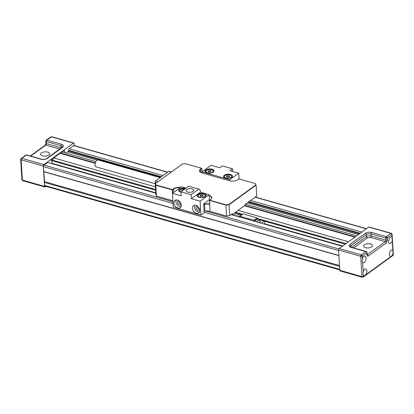 <?xml version="1.0" encoding="UTF-8"?>
<svg xmlns="http://www.w3.org/2000/svg" width="414" height="414" viewBox="0 0 414 414"><rect width="100%" height="100%" fill="white"/><g stroke="black" fill="none" stroke-linecap="round" stroke-linejoin="round"><path stroke-width="0.62" d="M167.784 172.172L74.023 145.511A1.128 0.59 105.9 0 0 73.656 145.604L69.154 148.874A1.128 0.59 105.9 0 0 68.569 150.329L68.6 150.825L160.994 177.099L68.947 151.089L160.834 177.213M155.804 193.203L47.605 162.438L43.941 165.098A1.128 0.59 105.9 0 0 43.356 166.557L44.588 181.684L44.298 182.414L44.474 185.384A1.128 0.59 105.9 0 0 44.81 186L339.759 269.871M51.797 160.673L51.957 163.313L51.6 163.571M155.39 186.843L53.784 157.957L51.212 159.825L51.253 160.518L155.586 190.181M60.568 153.48L60.542 153.051L61.955 152.026L95.846 161.662M43.651 171.51L338.906 255.469L338.611 250.511L204.138 212.273M340.065 269.959A1.128 0.59 -74.1 0 1 339.728 269.343L339.552 266.368L44.298 182.414M245.466 204.206L356.702 235.835M60.542 153.051L95.329 162.945M244.871 205.468L355.284 236.865M238.112 210.369L348.531 241.766M51.212 159.825L155.545 189.488M235.54 212.237L242.749 214.286M257.099 218.369L345.954 243.634M51.957 163.313L155.778 192.836M231.473 214.359L234.013 215.083M264.769 223.829L342.709 245.988M342.352 246.247L231.121 214.618M338.916 255.635L43.998 171.774M44.588 181.684L339.506 265.54M234.867 212.729L242.076 214.778M257.141 219.063L345.281 244.125M359.761 233.615L248.524 201.991L359.756 233.62M354.865 237.165L244.451 205.768M95.23 163.339L60.123 153.356M246.314 204.449L246.268 203.626M65.847 153.133L67.803 151.819M67.88 151.793L68.947 151.089M248.364 202.104L359.6 233.734M22.48 180.473A1.128 0.59 105.9 0 0 22.723 180.695L44.867 186.993A1.128 0.59 -74.1 0 1 44.531 186.378L22.387 180.08A1.128 0.59 105.9 0 0 22.48 180.473A1.128 0.517 -43.5 0 1 22.211 180.385L22.723 180.695M74.329 145.599L74.209 143.653A1.128 0.59 -74.1 0 0 73.878 143.032A1.128 0.59 -74.1 0 0 73.511 143.125L43.91 164.601A1.128 0.59 -74.1 0 0 43.325 166.061L21.181 159.763A1.128 0.533 176.6 0 1 20.7 159.364L20.886 158.676A1.128 0.352 -146.5 0 1 20.974 158.619A1.128 0.797 54 0 1 21.161 158.386L21.161 158.386A1.128 0.797 54 0 1 21.766 158.303A1.128 0.59 105.9 0 0 21.223 159.271A1.128 0.59 105.9 0 0 21.181 159.763L22.387 180.08A1.128 0.533 176.6 0 1 21.906 179.681L20.7 159.364M73.878 143.032L51.734 136.739A1.128 0.59 105.9 0 0 51.367 136.832L46.86 140.098A1.128 0.59 105.9 0 0 46.58 140.413A1.128 0.59 105.9 0 0 46.275 141.557A1.128 0.533 176.6 0 1 45.794 141.153A1.128 0.533 176.6 0 1 45.809 141.065A1.128 0.673 -172.1 0 1 45.804 140.931L46.259 140.175A1.128 0.797 54 0 1 46.86 140.098L61.624 144.295C63.689 145.045 64.061 146.018 62.742 147.213L47.3 158.417C45.509 159.478 43.423 159.752 41.033 159.235L26.268 155.038A1.128 0.797 -126 0 0 25.668 155.115L26.636 154.945A1.128 0.59 105.9 0 0 26.268 155.038L21.766 158.303L43.91 164.601M47.682 152.124A4.507 2.127 176.6 0 1 49.608 153.723A4.507 2.127 176.6 0 1 47.248 155.767A4.507 2.127 176.6 0 1 42.538 155.861A4.507 2.127 176.6 0 1 40.613 154.262A4.507 2.127 176.6 0 1 42.973 152.212A4.507 2.127 176.6 0 1 47.682 152.124M46.006 186.341L45.235 186.9A1.128 0.59 -74.1 0 1 44.867 186.993M53.008 159.55A1.128 0.59 -74.1 0 1 53.592 158.096L63.885 150.624A1.128 0.59 -74.1 0 1 64.253 150.53A1.128 0.59 -74.1 0 1 64.589 151.151L64.688 152.802M43.325 166.061L44.531 186.378M73.511 143.125L51.367 136.832A1.128 0.797 -126 0 0 50.762 136.91L51.734 136.739M392.839 255.598L392.839 255.598A1.128 0.797 -126 0 0 393.026 255.366A1.128 0.797 -126 0 0 393.098 254.946L391.489 256.116A3.379 1.77 -74.1 0 1 390.386 256.39A3.379 1.77 -74.1 0 1 389.383 254.543A3.379 1.77 -74.1 0 1 390.247 251.179A3.379 1.77 -74.1 0 1 392.239 249.89A3.379 1.77 -74.1 0 1 392.824 250.33L393.021 253.616A3.379 1.77 -74.1 0 1 391.489 256.116L365.107 275.258A3.379 1.77 -74.1 0 1 364.004 275.533A3.379 1.77 -74.1 0 1 363.42 275.093L362.876 273.649L363.223 271.807A3.379 1.77 -74.1 0 1 365.857 269.033A3.379 1.77 -74.1 0 1 366.861 270.885A3.379 1.77 -74.1 0 1 365.107 275.258L363.497 276.423A1.128 0.797 54 0 1 363.43 276.842A1.128 0.797 54 0 1 363.238 277.075L393.114 255.309A1.128 0.352 -146.5 0 1 393.026 255.366M363.238 277.075L362.266 277.245A1.128 0.59 -74.1 0 1 362.027 277.023A1.128 0.59 -74.1 0 1 361.934 276.63L339.791 270.332L338.58 250.015A1.128 0.59 105.9 0 1 339.164 248.56L368.765 227.084A1.128 0.59 105.9 0 1 369.133 226.991L391.277 233.289A1.128 0.59 -74.1 0 0 390.909 233.377L368.765 227.084M391.768 234.164A1.128 0.517 136.5 0 0 391.841 233.682A1.128 0.517 -43.5 0 0 391.789 233.594L392.094 234.303A1.128 0.533 176.6 0 1 391.892 234.634A1.128 0.797 -126 0 0 391.768 234.164A1.128 0.797 -126 0 0 390.909 233.377L386.407 236.648A1.128 0.797 54 0 1 387.261 237.429A1.128 0.797 54 0 1 387.385 237.9A1.128 0.533 176.6 0 1 385.822 238.107A1.128 0.59 -74.1 0 1 385.864 237.615A1.128 0.59 -74.1 0 1 386.407 236.648L371.643 232.451A1.128 0.59 105.9 0 0 371.058 233.91L385.822 238.107L385.946 240.187A1.128 0.59 -74.1 0 1 385.362 241.647L367.125 254.657M366.975 252.416A1.128 0.533 176.6 0 1 366.995 252.514A1.128 0.533 176.6 0 1 366.985 252.602A1.128 0.533 176.6 0 1 366.794 252.84A1.128 0.797 -126 0 0 365.816 251.588A1.128 0.59 -74.1 0 1 366.111 251.484A1.128 0.59 -74.1 0 1 366.183 251.495A1.128 0.59 -74.1 0 1 366.261 251.531M363.42 275.093L363.497 276.423A1.128 0.533 176.6 0 1 361.934 276.63L360.723 256.313A1.128 0.59 -74.1 0 1 360.765 255.821A1.128 0.59 -74.1 0 1 361.308 254.853A1.128 0.797 54 0 1 362.167 255.64A1.128 0.797 54 0 1 362.291 256.111A1.128 0.533 176.6 0 1 360.723 256.313L338.58 250.015M365.474 247.686A4.507 2.127 176.6 0 1 363.549 246.087A4.507 2.127 176.6 0 1 365.909 244.043A4.507 2.127 176.6 0 1 370.623 243.949A4.507 2.127 176.6 0 1 372.543 245.554A4.507 2.127 176.6 0 1 370.183 247.598A4.507 2.127 176.6 0 1 365.474 247.686M362.11 260.768L362.457 258.926A3.379 1.77 -74.1 0 1 365.091 256.152A3.379 1.77 -74.1 0 1 366.095 258A3.379 1.77 -74.1 0 1 365.231 261.363A3.379 1.77 -74.1 0 1 363.238 262.652A3.379 1.77 -74.1 0 1 362.654 262.212L362.11 260.768M388.617 241.662A3.379 1.77 -74.1 0 1 389.481 238.298A3.379 1.77 -74.1 0 1 391.473 237.01A3.379 1.77 -74.1 0 1 392.058 237.45L392.255 240.736A3.379 1.77 -74.1 0 1 389.626 243.51A3.379 1.77 -74.1 0 1 388.617 241.662M362.266 277.245L340.122 270.947A1.128 0.59 -74.1 0 1 339.791 270.332M393.114 255.138A1.128 0.352 -146.5 0 1 393.114 255.309L393.3 254.62A1.128 0.533 176.6 0 1 393.098 254.946L393.021 253.616M229.703 215.647L232.275 213.779L232.321 214.571L245.191 205.235L245.145 204.444L256.727 196.039L256.08 185.136L229.056 204.744L229.703 215.647L226.572 216.056L209.96 211.331A5.63 2.66 -3.4 0 0 204.982 211.218L204.061 210.954M204.982 211.218L204.573 204.278L203.652 204.019M203.766 203.724L204.599 203.962A5.858 2.769 176.6 0 1 209.665 204.102L209.613 200.195L225.961 204.842L228.911 204.454L255.831 184.923L255.303 183.552L238.956 178.905L237.802 179.743A5.858 2.769 176.6 0 1 229.656 180.809L201.975 172.938A5.858 2.769 176.6 0 1 200.474 172.281A5.858 2.769 176.6 0 1 200.526 169.145L201.68 168.301L185.332 163.654L182.388 164.042L155.467 183.573L155.99 184.944L172.338 189.591L173.497 188.753A5.858 2.769 176.6 0 1 180.54 187.454M210.095 199.843A5.63 2.66 -3.4 0 0 209.427 199.615L209.132 194.663L200.128 201.199L191.361 198.704L200.371 192.168L200.252 190.186L198.844 189.141L191.123 194.74L180.975 191.858L181.213 195.822L172.447 193.328L173.269 207.202L200.95 215.073L204.169 212.739L203.636 203.817L209.427 199.615L209.205 195.853A5.63 2.66 -3.4 0 1 211.611 197.851A5.63 2.66 -3.4 0 1 210.907 199.253M209.184 195.522L209.324 195.558A5.858 2.769 176.6 0 1 211 199.175A5.858 2.769 176.6 0 1 210.773 199.351L209.5 200.485L209.551 204.397A5.63 2.66 -3.4 0 0 204.573 204.278L204.599 203.962M172.892 200.79L156.445 196.117L155.887 194.658L155.24 183.754L155.799 185.213L156.445 196.117M180.178 187.718A5.63 2.66 -3.4 0 0 173.694 189.001L172.534 189.845L172.731 193.121M202.073 171.831L201.877 168.555L200.718 169.393A5.63 2.66 -3.4 0 0 199.714 171.039A5.63 2.66 -3.4 0 0 200.578 172.348M202.073 172.338L201.478 172.773M232.321 214.571L231.504 214.338M226.572 216.056L225.92 205.153L209.443 200.34M172.478 193.856L172.224 189.886L155.799 185.213L155.99 184.944M255.303 183.552L255.831 184.923M228.911 204.454L229.056 204.744L225.92 205.153L225.961 204.842M172.338 189.591L172.224 189.886L172.534 189.845L172.338 189.591M209.732 204.449L209.96 211.331M155.203 183.718L96.162 166.93A3.607 1.889 -74.1 0 1 95.085 164.958A3.607 1.889 -74.1 0 1 96.007 161.372A3.607 1.889 -74.1 0 1 98.134 159.995L160.228 177.653M155.736 192.101A1.128 0.59 -74.1 0 1 155.685 191.806L155.121 182.388A1.128 0.59 -74.1 0 1 155.705 180.934L168.896 171.36A1.128 0.59 -74.1 0 1 169.264 171.267L171.536 171.913M177.383 200.091A4.507 3.193 -126 0 0 174.972 200.407A4.507 3.193 -126 0 0 174.258 204.495A4.507 3.193 -126 0 0 177.854 208.019A4.507 3.193 -126 0 0 180.266 207.699A4.507 3.193 -126 0 0 180.98 203.61A4.507 3.193 -126 0 0 177.383 200.091M176.131 199.972A4.507 3.193 -126 0 0 179.785 206.617A4.507 3.193 -126 0 0 181.037 206.736M195.838 205.339A4.507 3.193 -126 0 0 193.426 205.654A4.507 3.193 -126 0 0 192.712 209.743A4.507 3.193 -126 0 0 196.308 213.267A4.507 3.193 -126 0 0 198.72 212.946A4.507 3.193 -126 0 0 199.434 208.858A4.507 3.193 -126 0 0 195.838 205.339M194.58 205.22A4.507 3.193 -126 0 0 198.239 211.864A4.507 3.193 -126 0 0 199.491 211.984M185.803 188.354A4.507 2.127 -3.4 0 0 185.746 188.339A4.507 2.127 -3.4 0 0 181.037 188.427A4.507 2.127 -3.4 0 0 178.672 190.471A4.507 2.127 -3.4 0 0 180.597 192.07A4.507 2.127 -3.4 0 0 180.996 192.168M204.2 193.586A4.507 2.127 -3.4 0 0 199.486 193.674A4.507 2.127 -3.4 0 0 197.126 195.718A4.507 2.127 -3.4 0 0 199.051 197.318A4.507 2.127 -3.4 0 0 203.76 197.23A4.507 2.127 -3.4 0 0 206.125 195.185A4.507 2.127 -3.4 0 0 204.2 193.586M192.101 188.913A3.829 1.811 -3.4 0 0 188.096 188.986A3.829 1.811 -3.4 0 0 186.088 190.725A3.829 1.811 -3.4 0 0 187.723 192.086A3.829 1.811 -3.4 0 0 191.729 192.008A3.829 1.811 -3.4 0 0 193.736 190.269A3.829 1.811 -3.4 0 0 192.101 188.913M199.693 209.774A2.536 1.796 54 0 1 199.491 209.95A2.536 1.796 54 0 1 198.135 210.131A2.536 1.796 54 0 1 196.112 208.149A2.536 1.796 54 0 1 196.515 205.851A2.536 1.796 54 0 1 196.748 205.717M197.219 206.006A2.536 1.796 -126 0 0 199.424 209.194A2.536 1.796 -126 0 0 199.558 209.23M181.239 204.526A2.536 1.796 54 0 1 181.037 204.702A2.536 1.796 54 0 1 179.681 204.883A2.536 1.796 54 0 1 177.658 202.901A2.536 1.796 54 0 1 178.061 200.604A2.536 1.796 54 0 1 178.294 200.469M178.765 200.759A2.536 1.796 -126 0 0 180.97 203.952A2.536 1.796 -126 0 0 181.104 203.983M198.844 189.141L188.696 186.253L180.975 191.858M209.132 194.663L200.371 192.168M186.124 188.122L181.456 186.792L172.447 193.328M200.128 201.199L200.95 215.073M191.123 194.74L191.361 198.704M212.128 169.197A4.507 2.127 -3.4 0 0 207.419 169.285A4.507 2.127 -3.4 0 0 205.054 171.329A4.507 2.127 -3.4 0 0 206.979 172.928A4.507 2.127 -3.4 0 0 211.694 172.84A4.507 2.127 -3.4 0 0 214.054 170.796A4.507 2.127 -3.4 0 0 212.128 169.197M230.582 174.444A4.507 2.127 -3.4 0 0 225.873 174.532A4.507 2.127 -3.4 0 0 223.508 176.576A4.507 2.127 -3.4 0 0 225.433 178.175A4.507 2.127 -3.4 0 0 230.143 178.087A4.507 2.127 -3.4 0 0 232.508 176.043A4.507 2.127 -3.4 0 0 230.582 174.444M232.699 171.468L232.544 168.824L222.396 165.942L219.818 167.81L211.052 165.315L202.048 171.851L202.11 172.974M235.354 180.809L235.82 180.607M239.075 178.936L238.733 173.187L229.967 170.692L232.544 168.824M238.733 173.187L229.723 179.723L202.048 171.851M229.723 179.723L229.791 180.846M237.413 216.346A1.858 0.88 176.6 0 1 236.622 215.684A1.858 0.88 176.6 0 1 237.595 214.84A1.858 0.88 176.6 0 1 239.54 214.804A1.858 0.88 176.6 0 1 240.332 215.461A1.858 0.88 176.6 0 1 239.359 216.305A1.858 0.88 176.6 0 1 237.413 216.346M257.715 222.116A1.858 0.88 176.6 0 1 256.918 221.454A1.858 0.88 176.6 0 1 257.896 220.61A1.858 0.88 176.6 0 1 259.837 220.574A1.858 0.88 176.6 0 1 260.629 221.236A1.858 0.88 176.6 0 1 259.656 222.08A1.858 0.88 176.6 0 1 257.715 222.116M233.662 215.342L236.585 213.215M264.411 224.083L264.893 223.736L264.748 221.221M264.267 221.086L261.337 223.213M254.419 221.247L257.156 219.26L257.13 218.861L254.01 221.128L257.13 218.861L257.073 217.873L243.23 213.934L240.016 216.274L253.854 220.207L253.906 221.097M240.016 216.274L240.068 217.164M253.854 220.207L257.073 217.873M228.947 175.836L227.333 175.841L226.401 176.519L227.089 177.182L228.709 177.171L229.635 176.499L228.947 175.836L229.014 176.949M227.41 177.182L227.333 175.841M209.696 172.022L211.031 171.525L210.902 170.765L209.437 170.501L208.097 170.998L208.232 171.758L209.696 172.022M209.525 171.991L209.437 170.501M210.949 171.556L210.902 170.765M183.837 189.783L183.055 189.643L181.715 190.14L181.849 190.901L182.207 190.963M183.091 190.321L183.055 189.643M202.565 194.978L200.95 194.984L200.019 195.656L200.707 196.324L202.327 196.314L203.253 195.641L202.565 194.978L202.632 196.091M201.028 196.324L200.95 194.984M43.941 165.098L172.948 201.784M205.701 211.093L338.838 248.954M173.047 203.434L43.356 166.557M44.474 185.384L339.728 269.343M366.354 228.833L255.122 197.204M167.587 172.312L73.656 145.604M69.154 148.874L163.085 175.583M250.615 200.469L361.852 232.099M68.569 150.329L161.476 176.747M249.011 201.639L360.242 233.268M358.545 234.5L247.313 202.87M97.15 160.171L67.642 151.778M22.159 180.302A1.128 0.517 -43.5 0 0 22.211 180.385L21.906 179.681M25.668 155.115L20.886 158.676A1.128 0.352 -146.5 0 0 20.886 158.841A1.128 0.352 33.5 0 0 21.223 159.271M46.58 140.413A1.128 0.673 7.9 0 0 45.98 140.636A1.128 0.673 -172.1 0 0 45.804 140.931L45.918 143.239A1.128 0.533 -3.4 0 0 46.399 143.637L61.163 147.834A3.379 1.599 176.6 0 1 61.324 147.881M30.662 156.088L45.814 145.097L59.719 149.045M63.565 150.856L64.589 151.151M61.624 144.295A1.128 0.59 105.9 0 0 61.039 145.754L46.275 141.557L46.399 143.637A1.128 0.59 105.9 0 1 45.814 145.097A1.128 0.797 -126 0 0 45.214 145.174L45.918 143.239M61.163 148A1.128 0.59 105.9 0 0 61.163 147.834L61.039 145.754A3.379 1.599 176.6 0 1 62.483 146.934L46.694 158.495C45.261 159.349 43.496 159.566 41.4 159.142L26.636 154.945M41.033 159.235A1.128 0.59 -74.1 0 1 41.4 159.142M47.3 158.417A1.128 0.797 -126 0 0 46.694 158.495M62.742 147.213A1.128 0.797 -126 0 0 62.136 147.291M362.027 277.023A1.128 1.004 -172.7 0 0 362.773 277.157A1.128 1.004 7.3 0 0 363.43 276.842M385.864 237.615L387.261 237.429M366.111 251.484A1.128 1.107 -115.9 0 1 366.742 251.888A1.128 1.107 64.1 0 1 366.985 252.602M360.765 255.821L362.167 255.64M353.597 247.919L367.466 237.853L370.597 237.445L385.362 241.647A1.128 0.797 -126 0 1 386.34 242.899L368.325 255.971C367.539 256.411 367.073 256.059 366.918 254.921L366.794 252.84L362.291 256.111L362.457 258.926M339.164 248.56L361.308 254.853L365.816 251.588L351.051 247.391C348.986 246.641 348.614 245.668 349.933 244.472L365.376 233.268C367.166 232.207 369.252 231.933 371.643 232.451M392.824 250.33L392.255 240.736M392.058 237.45L391.892 234.634L387.385 237.9L387.509 239.98L386.34 242.899M362.654 262.212L363.223 271.807M367.151 254.812A1.128 0.59 -74.1 0 0 367.342 254.719A1.128 0.797 54 0 1 368.325 255.971M370.597 237.445A1.128 0.59 105.9 0 0 371.182 235.99L385.946 240.187A1.128 0.533 176.6 0 0 387.509 239.98M367.466 237.853A1.128 0.797 54 0 1 366.483 236.601A3.379 1.599 176.6 0 1 371.182 235.99L371.058 233.91A3.379 1.599 176.6 0 0 366.359 234.521A1.128 0.797 54 0 0 365.376 233.268M351.652 247.365L366.483 236.601L366.359 234.521L350.917 245.725A1.128 0.797 54 0 0 349.933 244.472M351.051 247.391A1.128 0.59 -74.1 0 1 351.419 247.298L350.311 246.713M350.311 246.697A3.379 1.599 176.6 0 1 350.917 245.725L351 247.153M366.918 254.921A1.128 0.533 -3.4 0 0 367.12 254.594L366.995 252.514L366.183 251.495L351.419 247.298M173.89 192.282L173.497 188.753M200.904 172.529L200.526 169.145M209.324 195.558L209.205 195.853M155.121 182.388L156.539 182.791M155.705 180.934L158.148 181.627M168.896 171.36L171.339 172.053M224.724 177.922A3.943 1.863 176.6 0 1 224.098 176.99L224.134 177.575M231.017 177.363A3.659 1.728 176.6 0 1 225.93 178.025A3.659 1.728 176.6 0 1 225.019 175.655A3.659 1.728 176.6 0 1 230.112 174.993A3.659 1.728 176.6 0 1 231.017 177.363M224.098 176.99L224.869 175.676C228.285 174.227 230.65 174.511 231.969 176.524A3.943 1.863 176.6 0 1 231.457 177.518M206.27 172.674A3.943 1.863 176.6 0 1 205.654 171.841A3.943 1.863 176.6 0 1 205.644 171.743L205.68 172.327M205.924 171.567A3.659 1.728 176.6 0 1 209.272 169.549A3.659 1.728 176.6 0 1 213.21 170.956A3.659 1.728 176.6 0 1 209.857 172.974A3.659 1.728 176.6 0 1 205.924 171.567M213.505 171.179A3.943 1.863 176.6 0 1 213.515 171.277A3.943 1.863 176.6 0 1 213.003 172.271M179.888 191.817A3.943 1.863 176.6 0 1 179.272 190.978A3.943 1.863 176.6 0 1 179.262 190.885L179.298 191.465M180.975 191.884A3.659 1.728 176.6 0 1 179.541 190.709A3.659 1.728 176.6 0 1 181.285 189.012A3.659 1.728 176.6 0 1 185.125 188.846M198.342 197.064A3.943 1.863 176.6 0 1 197.716 196.132L197.752 196.712M204.635 196.505A3.659 1.728 176.6 0 1 199.548 197.167A3.659 1.728 176.6 0 1 198.637 194.797A3.659 1.728 176.6 0 1 203.729 194.135A3.659 1.728 176.6 0 1 204.635 196.505M197.716 196.132L198.487 194.818C201.903 193.369 204.268 193.654 205.587 195.662A3.943 1.863 176.6 0 1 205.075 196.66M255.314 197.064L366.55 228.694M358.602 234.459L247.37 202.829M97.218 160.13L67.741 151.752M30.305 155.99L45.214 145.174M46.259 140.175L50.762 136.91M393.3 254.62L392.094 234.303M366.975 254.812L367.197 254.946L367.12 254.594M391.789 233.594L391.277 233.289M231.969 176.524L232.006 177.104M213.552 171.857L213.505 171.153C213.339 168.633 205.22 169.228 205.644 171.743M185.172 188.81L181.166 189.007L179.262 190.885M205.587 195.662L205.623 196.246"/></g></svg>
